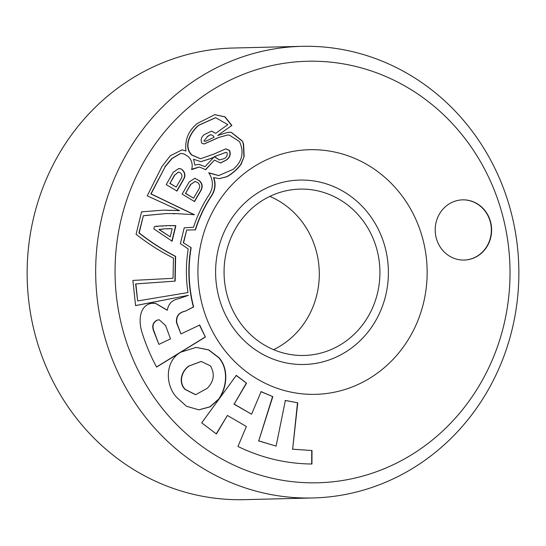 <?xml version="1.0" encoding="UTF-8"?>
<svg xmlns="http://www.w3.org/2000/svg" width="546" height="546" viewBox="0 0 546 546"><rect width="100%" height="100%" fill="white"/><g stroke="black" fill="none" stroke-linecap="round" stroke-linejoin="round"><path stroke-width="0.82" d="M470.618 259.104A30.119 28.215 88.6 0 0 491.339 225.778A30.119 28.215 88.6 0 0 462.667 199.85A30.119 28.215 88.6 0 0 456.197 200.819A30.119 28.215 88.6 0 0 435.483 234.138A30.119 28.215 88.6 0 0 464.155 260.067A30.119 28.215 88.6 0 0 470.618 259.104M464.018 260.073A30.119 28.215 88.6 0 0 470.359 259.111A30.119 28.215 88.6 0 0 491.079 225.86A30.119 28.215 88.6 0 0 462.53 199.856M301.692 46.335L233.149 48.028A225.894 211.589 88.6 0 0 184.644 55.282A225.894 211.589 88.6 0 0 29.279 305.187A225.894 211.589 88.6 0 0 244.308 499.665L312.851 497.972A225.894 211.589 -91.4 0 1 97.816 303.494A225.894 211.589 -91.4 0 1 253.18 53.59A225.894 211.589 -91.4 0 1 301.692 46.335A225.894 211.589 -91.4 0 1 516.721 240.813A225.894 211.589 -91.4 0 1 361.356 490.717A225.894 211.589 -91.4 0 1 312.851 497.972M262.06 68.032A210.831 197.481 88.6 0 0 121.615 325.259A210.831 197.481 88.6 0 0 363.022 476.016A210.831 197.481 88.6 0 0 503.467 218.789A210.831 197.481 88.6 0 0 262.06 68.032M283.244 153.638A122.359 114.605 -91.4 0 1 423.348 241.127A122.359 114.605 -91.4 0 1 341.837 390.41A122.359 114.605 -91.4 0 1 201.733 302.914A122.359 114.605 -91.4 0 1 283.244 153.638M279.914 183.04A92.24 86.398 -91.4 0 1 385.531 248.996A92.24 86.398 -91.4 0 1 324.085 361.527A92.24 86.398 -91.4 0 1 218.468 295.57A92.24 86.398 -91.4 0 1 279.914 183.04M269.792 196.41A83.204 77.935 -91.4 0 1 319.274 271.86A83.204 77.935 -91.4 0 1 273.573 349.658M282.077 191.782A83.204 77.935 -91.4 0 1 299.945 189.107A83.204 77.935 -91.4 0 1 379.142 260.742A83.204 77.935 -91.4 0 1 321.922 352.791A83.204 77.935 -91.4 0 1 304.054 355.46A83.204 77.935 -91.4 0 1 224.85 283.824A83.204 77.935 -91.4 0 1 282.077 191.782M216.421 433.974L201.699 422.843L236.295 375.382L246.574 383.162L234.159 404.081L251.576 414.216L261.131 391.632L272.816 396.635L258.743 440.847L276.099 446.102L285.367 400.464L297.761 402.791L292.642 449.187L311.991 450.518L311.95 464.018C286.131 463.759 261.459 457.903 237.94 446.464L246.382 426.501L227.402 415.465L216.421 433.974M183.565 242.888L191.161 247.686L183.565 242.888L186.684 230.016L195.475 229.866C199.304 217.67 204.689 206.327 211.623 195.816C215.315 190.083 216.032 184.016 213.766 177.614L219.383 178.644L227.061 176.679C232.521 173.56 237.203 169.437 241.114 164.319L244.158 156.449L243.591 144.083L242.397 141.08L231.381 132.364L228.146 132.282L217.758 135.456L231.879 125.437L225.007 116.81L214.776 114.64L197.249 123.519C188.466 130.678 184.698 139.844 185.947 151.01L182.105 149.802L170.291 155.767L161.889 166.632L147.229 195.83L179.559 210.64L163.977 210.114L141.571 211.834L136.084 234.289C147.748 243.489 160.203 251.426 173.457 258.087L173.034 278.303L132.89 280.426L135.565 305.61L188.445 295.318L178.781 298.682C172.29 299.877 168.468 303.712 167.322 310.183L155.514 303.296L154.764 303.337M191.161 247.686C187.783 267.629 188.609 287.387 193.639 306.954L185.387 311.131C178.911 312.544 176.058 316.455 176.822 322.85L180.944 333.934L199.706 325.041L205.385 337.039L156.572 367.089C150.58 355.931 145.686 344.246 141.885 332.043C138.739 321.894 138.766 305.931 151.31 303.337L154.887 303.337M176.672 397.352C164.824 384.773 165.042 360.64 181.019 352.095L196.26 347.365L208.784 349.904L219.096 357.787C228.999 369.205 227.068 387.353 218.919 399.106L210.046 406.872L198.894 409.841L186.52 406.279L176.672 397.352M236.036 375.389L246.574 383.162M246.307 383.169L234.159 404.081M233.893 404.088L251.576 414.216M260.865 391.639L272.816 396.635M272.55 396.642L258.743 440.847M258.476 440.854L276.099 446.102M285.108 400.471L297.761 402.791M297.495 402.798L292.642 449.187M292.383 449.194L311.991 450.518M311.725 450.525L311.684 464.018M216.236 433.845L227.402 415.465M219.246 178.644L226.795 176.686C232.255 173.567 236.937 169.444 240.847 164.326L241.114 164.319M240.847 164.326L244.158 156.449M195.209 229.866C199.044 217.677 204.422 206.333 211.357 195.823C215.056 190.09 215.766 184.022 213.5 177.621L213.766 177.614M183.299 242.895L186.684 230.016M190.902 247.693C187.524 267.636 188.343 287.394 193.373 306.961L193.639 306.954M193.373 306.961L185.387 311.131M185.128 311.138C178.651 312.551 175.792 316.462 176.556 322.857L176.822 322.85M176.556 322.857L180.944 333.934M199.44 325.047L205.385 337.039M205.119 337.046L156.511 366.973M153.371 303.016L154.62 303.344M155.385 303.303L167.165 310.224M135.558 305.569L188.445 295.318M171.533 210.312L179.559 210.64M170.42 210.476L163.848 210.114M143.264 211.8L141.571 211.834M181.968 149.809L185.947 151.01M217.758 135.456L231.879 125.437M231.613 125.444L224.795 116.858L214.646 114.64M243.891 156.456L243.325 144.089L242.397 141.08M242.131 141.086L231.238 132.371M230.951 132.378L229.757 132.255M228.76 132.337L228.016 132.289M157.064 320.256C153.119 322.488 152.061 326.044 153.897 330.937L158.893 344.383L170.509 338.882L165.615 325.6L159.214 319.765L156.798 320.263C152.853 322.495 151.802 326.051 153.638 330.944L158.893 344.383M205.412 141.305L203.924 141.045L207.514 136.493L210.756 134.671L212.79 135.469L214.196 137.176L205.542 141.312L204.19 141.039M203.924 141.045L207.514 136.493M219.308 159.944L214.319 156.695L226.051 152.341L227.129 152.839C227.614 156.026 226.242 158.067 223.014 158.961L219.431 159.937L214.578 156.688M214.319 156.695L225.914 152.348M204.047 143.987L218.455 137.51L227.58 135.053L229.211 135.033L239.469 141.537C244.369 152.389 242.233 161.671 233.067 169.376L218.721 175.587L208.715 172.748C213.861 180.685 213.623 188.582 208.006 196.437C201.931 206.04 197.099 216.318 193.516 227.266L184.214 227.791L180.385 243.612L188.206 248.935C185.886 263.452 185.804 277.996 187.947 292.56L137.653 300.928L135.872 283.927L175.177 281.115L175.621 256.381C162.817 249.768 150.669 241.953 139.189 232.951L143.345 215.731L166.209 213.561L175.948 213.595L194.424 214.715L151.078 193.898L165.233 166.653L172.038 158.545L180.808 153.412L184.057 153.931L188.39 156.675C191.837 160.237 192.929 164.551 191.653 169.615L199.304 167.001L205.678 169.669L214.448 160.101L220.516 163.015L226.679 159.896C229.982 157.405 230.958 154.265 229.593 150.491L225.853 148.84L213.52 154.211L200.45 158.743L191.967 155.009C182.883 146.178 191.011 131.736 198.833 125.266L215.684 117.697L227.825 124.618L215.684 133.374L211.582 131.122L204.395 134.569C201.338 136.821 200.464 139.694 201.774 143.189L204.177 143.987L218.721 137.503M211.445 131.129L215.684 133.374M200.314 158.743L191.701 155.016C182.617 146.185 190.745 131.743 198.573 125.273L198.833 125.266M198.573 125.273L215.554 117.697M220.386 163.015L226.419 159.903C229.723 157.405 230.692 154.272 229.327 150.498L229.593 150.491M229.327 150.498L225.723 148.846M205.412 169.676L214.448 160.101M191.81 169.192L199.167 167.008M194.11 214.694L150.819 193.905L165.233 166.653M164.967 166.66L171.772 158.552L180.678 153.419M183.511 153.952L183.906 153.938M137.653 300.928L135.606 283.934L174.918 281.122L175.362 256.388C162.551 249.775 150.409 241.96 138.93 232.958L143.345 215.731M144.124 215.759L146.935 215.24M148.082 215.24L166.08 213.568M173.382 213.827L175.826 213.602M218.591 175.587L208.879 172.993M198.867 164.346L205.03 166.666L198.997 164.339L194.874 165.056L193.557 159.241L200.832 161.677L211.821 158.244L214.148 156.961L205.03 166.666M193.557 159.241L194.874 165.056M200.696 161.684L211.555 158.251L214.148 156.961M159.077 319.765L156.798 320.263M207.255 136.5L210.62 134.678M218.455 137.51L227.457 135.053M207.289 388.281C213.964 381.388 215.028 373.928 210.476 365.909L201.249 361.472L189.23 365.916C181.893 370.748 178.269 382.255 185.244 389.359L195.639 394.69L207.289 388.281M201.112 361.479L189.23 365.916M188.964 365.922C181.634 370.754 178.01 382.261 184.985 389.366L195.509 394.69M196.13 347.365L208.586 349.938L218.837 357.794C228.74 369.212 226.808 387.36 218.653 399.112L218.919 399.106M218.653 399.112L209.841 406.838L198.758 409.848M153.842 228.876L154.368 226.686L155.726 226.31L168.461 225.58L175.867 225.703L172.126 241.209L153.842 228.876M166.209 184.609L173.266 172.297L178.665 168.584L180.787 168.775L182.439 169.895C185.285 172.693 185.654 175.928 183.538 179.62L176.986 191.052L166.209 184.609M199.044 180.419C202.402 183.217 203.044 186.575 200.969 190.479L194.56 201.549L182.139 194.13L189.203 181.934L194.867 178.269L198.778 180.426C202.136 183.224 202.778 186.582 200.71 190.486L200.969 190.479M159.234 229.491L170.222 236.848L172.181 228.726L164.599 228.801L158.975 229.497L170.222 236.848M155.61 226.317L157.814 226.515M160.517 225.942L162.872 226.126M164.817 225.785L166.469 225.867M168.332 225.587L170.905 225.778M172.98 225.491L175.867 225.703M175.607 225.71L171.86 241.216M169.349 228.569L166.899 228.958M164.469 228.801L161.793 229.306M159.848 229.184L158.975 229.497M200.71 190.486L194.301 201.556M197.672 182.569L195.229 181.429L190.923 184.268L185.613 193.332L193.564 198.178L198.539 189.701C200.348 186.957 200.061 184.575 197.672 182.569M195.099 181.436L190.923 184.268M190.656 184.275L185.613 193.332M185.347 193.339L193.564 198.178M194.731 178.276L198.778 180.426M180.501 172.918L178.549 172.045L174.856 174.966L170.018 183.313L176.181 187.141L180.822 179.136C182.446 176.836 182.344 174.768 180.501 172.918M178.419 172.051L174.856 174.966M174.597 174.973L170.018 183.313M169.758 183.32L176.181 187.141M178.528 168.591L179.9 168.905M180.658 168.789L182.439 169.895M182.173 169.902C185.026 172.693 185.387 175.935 183.272 179.627L183.538 179.62M183.272 179.627L176.72 191.059"/></g></svg>
